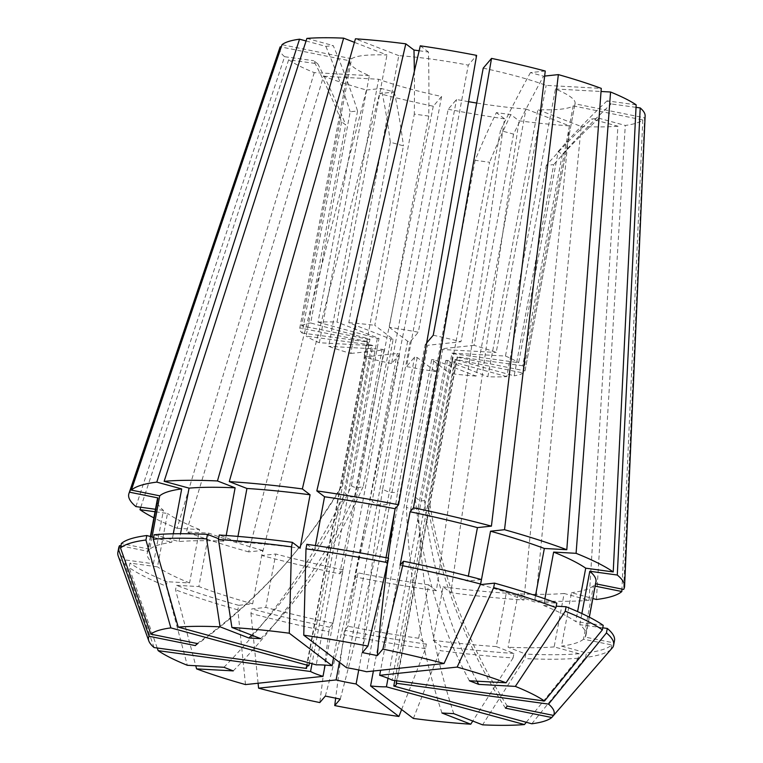 <?xml version="1.0" encoding="UTF-8"?>
<svg xmlns="http://www.w3.org/2000/svg" width="763" height="763" viewBox="0 0 763 763"><rect width="100%" height="100%" fill="white"/><g stroke="black" fill="none" stroke-linecap="round" stroke-linejoin="round"><path stroke-width="0.57" stroke-dasharray="3.81 2.86" d="M419.145 50.749L428.453 52.018A687.797 202.72 -82.2 0 1 428.777 116.081L389.254 327.298A114.631 17.969 10.6 0 1 418.305 332.229L468.291 65.151L476.617 55.384M251.733 635.178A534.958 338.638 93.1 0 0 351.457 485.716C354.452 487.977 358.391 488.196 363.274 486.365L390.847 339.049L348.796 322.72L398.782 55.632A114.631 17.969 10.6 0 1 431.934 59.171A114.631 17.969 10.6 0 1 468.291 65.151M428.777 116.081L414.309 114.107L374.786 325.315L393.164 339.277L333.555 657.83M468.568 101.679A114.631 17.969 10.6 0 1 456.512 99.486L448.196 109.252L354.633 576.838L358.028 572.86L348.033 626.27L344.638 630.257L343.798 634.749L335.672 698.164M453.756 713.653A534.958 338.638 -86.9 0 1 418.238 507.719C414.404 509.951 410.465 509.732 406.431 507.071L433.994 359.755L476.045 376.083L526.022 109.004A114.631 17.969 10.6 0 1 476.684 103.043M526.022 109.004L569.36 125.838A185.819 29.118 10.6 0 1 518.993 120.792L510.829 114.593L496.36 112.619A687.797 202.72 97.8 0 0 475.12 160.287L489.588 162.271L450.056 373.489L431.677 359.516L373.384 671.011M401.624 709.533L425.535 648.626L426.374 644.134L418.649 638.269L428.644 584.849L436.369 590.715L504.524 118.818L496.36 112.619M504.524 118.818A185.819 29.118 10.6 0 1 448.196 109.252M507.261 706.071A534.958 526.222 -139.6 0 1 429.884 504.572L429.693 506.365L428.1 506.67L455.673 359.354L523.208 372.983L573.194 105.895A114.631 17.969 10.6 0 1 537.839 109.653L581.177 126.486L535.74 600.662L518.077 593.795L508.082 647.215L525.745 654.082L524.906 658.574L482.578 724.85M573.194 105.895L642.799 119.944A185.819 29.118 10.6 0 1 625.279 125.447L598.945 118.246L591.583 119.028A687.797 601.797 83.9 0 0 546.337 165.39L553.7 164.608L514.167 375.825L454.862 359.611L394.805 680.52M526.289 722.275L578.211 658.202L579.06 653.71L554.148 646.9L564.143 593.48L589.055 600.29L617.916 126.229L591.583 119.028M617.916 126.229A185.819 29.118 10.6 0 1 581.177 126.486M469.417 680.777A534.958 405.544 111.2 0 1 415.148 496.827C418.477 500.318 421.567 501.52 424.447 500.442L452.011 353.126L505.478 356.063L555.454 88.975A114.631 17.969 10.6 0 1 575.083 103.406A114.631 17.969 10.6 0 1 574.978 103.806L644.582 117.845L623.629 589.427M555.454 88.975L601.034 91.484M636.151 104.836L607.071 100.859L611.134 103.94A687.797 648.35 -52.8 0 0 562.264 154.555L558.201 151.465L518.678 362.683L453.193 353.717L392.106 680.148M636.027 107.354L611.134 103.94M645.126 115.852A185.819 29.118 10.6 0 1 644.582 117.845M483.217 68.155A114.631 17.969 10.6 0 1 546.165 85.37L601.273 88.394M545.249 71.035L530.457 72.599L543.561 76.186A687.797 315.109 -74.7 0 0 513.575 134.126L500.471 130.549L460.938 341.757L427.633 345.296L366.545 671.736M544.648 76.071L543.561 76.186M398.782 55.632L355.444 38.799M420.289 45.818L428.453 52.018M195.395 645.603A534.958 526.222 40.4 0 0 289.034 559.756A534.958 526.222 40.4 0 0 339.812 488.854L341.595 486.765L369.168 339.449L301.633 325.82L351.619 58.741A114.631 17.969 10.6 0 1 386.965 54.984L354.433 42.346M351.619 58.741L282.014 44.693M306.068 40.973L325.868 46.381L333.221 45.599A687.797 601.797 -96.1 0 1 357.561 110.988L350.198 111.77L310.675 322.978L369.979 339.192L309.377 662.971M306.888 38.408L333.221 45.599M233.24 670.896A534.958 405.544 -68.8 0 0 354.547 496.599C350.389 497.619 347.289 496.417 345.257 492.993L372.83 345.677L319.363 342.74L369.349 75.651A114.631 17.969 10.6 0 1 349.731 61.231A114.631 17.969 10.6 0 1 349.836 60.83L281.232 46.991M369.349 75.651L314.251 72.628A185.819 29.118 10.6 0 1 288.652 59.8L317.732 63.777L313.669 60.697A687.797 648.35 127.2 0 1 341.633 121.822L345.696 124.903L306.163 336.121L371.648 345.086L312.019 663.696M135.909 506.594L284.589 56.71L313.669 60.697M284.589 56.71A185.819 29.118 10.6 0 1 279.916 47.506M476.045 376.083A114.631 17.969 10.6 0 1 450.056 373.489M475.12 160.287L435.587 371.505A114.631 17.969 10.6 0 1 406.536 366.574L456.512 99.486M523.208 372.983A114.631 17.969 10.6 0 1 514.167 375.825M546.337 165.39L506.813 376.607A114.631 17.969 10.6 0 1 487.853 376.731L537.839 109.653M505.478 356.063A114.631 17.969 10.6 0 1 518.678 362.683M562.264 154.555L522.741 365.763A114.631 17.969 10.6 0 1 525.097 370.484A114.631 17.969 10.6 0 1 524.992 370.885L574.978 103.806M433.231 335.243A114.631 17.969 10.6 0 1 460.938 341.757M513.575 134.126L474.042 345.343A114.631 17.969 10.6 0 1 496.188 352.449L546.165 85.37M348.796 322.72A114.631 17.969 10.6 0 1 374.786 325.315M301.633 325.82A114.631 17.969 10.6 0 1 310.675 322.978M357.561 110.988L318.028 322.196A114.631 17.969 10.6 0 1 336.988 322.062L386.965 54.984M319.363 342.74A114.631 17.969 10.6 0 1 306.163 336.121M341.633 121.822L302.1 333.03A114.631 17.969 10.6 0 1 299.745 328.309A114.631 17.969 10.6 0 1 299.849 327.918L349.836 60.83M589.055 600.29A252.2 39.523 10.6 0 1 535.74 600.662M436.369 590.715A252.2 39.523 10.6 0 1 354.633 576.838M506.813 376.607L447.509 360.394A45.856 7.182 10.6 0 1 445.811 360.403L487.853 376.731M435.587 371.505L417.199 357.542A45.856 7.182 10.6 0 1 414.605 357.094L406.536 366.574M302.1 333.03L367.585 341.996A45.856 7.182 10.6 0 1 367.385 341.538L299.849 327.918M318.028 322.196L377.332 338.41A45.856 7.182 10.6 0 1 379.03 338.4L336.988 322.062M389.254 327.298L407.633 341.261A45.856 7.182 10.6 0 1 410.236 341.7L418.305 332.229M474.042 345.343L440.737 348.882A45.856 7.182 10.6 0 1 442.721 349.511L496.188 352.449M417.199 357.542L358.734 669.981M340.26 699.089A534.958 47.306 -78.6 0 0 387.032 504.41C381.557 505.783 376.579 504.782 372.115 501.405L399.678 354.089A45.856 7.182 10.6 0 1 397.199 353.507L339.421 662.284M387.032 504.41L414.605 357.094M578.211 658.202A252.191 39.523 10.6 0 1 524.906 658.574M425.535 648.626A252.191 39.523 10.6 0 1 343.798 634.749M154.088 647.568L125.075 564.506A252.191 39.523 10.6 0 1 118.246 556.084M579.06 653.71A252.191 39.523 10.6 0 1 525.745 654.082M426.374 644.134A252.191 39.523 10.6 0 1 344.638 630.257M125.075 564.506L125.914 560.013A252.191 39.523 10.6 0 1 118.713 547.834M554.148 646.9A223.149 34.974 10.6 0 1 508.082 647.215M418.649 638.269A223.149 34.974 10.6 0 1 348.033 626.27M125.914 560.013L153.43 563.781A223.149 34.974 10.6 0 1 147.259 553.175A223.149 34.974 10.6 0 1 147.955 551.334L120.926 545.888M154.145 534.749L179.057 541.558A223.149 34.974 10.6 0 1 225.123 541.234L218.59 538.697M306.831 544.315L314.556 550.19A223.149 34.974 10.6 0 1 385.172 562.178L388.567 558.201M480.537 584.611A223.149 34.974 10.6 0 1 534.338 601.893L556.799 603.123M564.143 593.48A223.149 34.974 10.6 0 1 518.077 593.795M428.644 584.849A223.149 34.974 10.6 0 1 358.028 572.86M150.712 536.599L147.955 551.334M153.43 563.781L163.425 510.361A223.149 34.974 10.6 0 1 157.254 499.765M226.201 535.492L225.123 541.234M179.057 541.558L180.526 533.719M386.011 557.696L385.172 562.178M314.556 550.19L315.424 545.564M535.521 595.607L534.338 601.893M163.425 510.361L155.471 509.274M522.741 365.763L457.256 356.807A45.856 7.182 10.6 0 1 457.457 357.265L524.992 370.885M614.492 640.615A252.191 39.523 10.6 0 1 613.624 642.837L612.784 647.339M602.76 627.815L579.775 624.678A223.149 34.974 10.6 0 1 585.946 635.274A223.149 34.974 10.6 0 1 585.25 637.115L613.624 642.837M595.941 581.864A223.149 34.974 10.6 0 1 595.254 583.705L585.25 637.115M579.775 624.678L581.864 613.528M245.495 684.583L237.837 609.818L238.676 605.326L252.667 603.838L262.663 550.419L248.671 551.907L366.45 90.024A185.819 29.118 10.6 0 1 323.541 76.233L186.391 531.906L208.862 533.146L198.857 586.556L176.406 585.326L175.557 589.818L195.757 665.737M248.671 551.907A252.2 39.523 10.6 0 1 186.391 531.906M399.678 354.089L391.61 363.56L441.586 96.472A114.631 17.969 10.6 0 1 378.639 79.266L323.541 76.233M441.586 96.472L433.27 106.238A185.819 29.118 10.6 0 1 379.564 93.601L394.347 92.037L381.242 88.451A687.797 315.109 105.3 0 1 390.322 142.242L403.427 145.828L363.903 357.036L397.199 353.507M366.45 90.024L381.242 88.451M390.322 142.242L350.799 353.46A114.631 17.969 10.6 0 1 328.653 346.345L378.639 79.266M391.61 363.56A114.631 17.969 10.6 0 1 363.903 357.036M350.799 353.46L384.094 349.921A45.856 7.182 10.6 0 1 382.12 349.282L328.653 346.345M384.094 349.921L325.114 665.107M372.83 345.677A45.856 7.182 10.6 0 1 371.648 345.086M354.547 496.599L382.12 349.282M237.837 609.818A252.191 39.523 10.6 0 1 175.557 589.818M238.676 605.326A252.191 39.523 10.6 0 1 176.406 585.326M252.667 603.838A223.149 34.974 10.6 0 1 198.857 586.556M262.663 550.419A223.149 34.974 10.6 0 1 208.862 533.146M569.36 125.838L523.933 600.014A252.2 39.523 10.6 0 1 450.838 592.698L518.993 120.792M433.27 106.238L339.716 573.824A252.2 39.523 10.6 0 1 261.776 555.493L379.564 93.601M314.251 72.628L177.102 528.301A252.2 39.523 10.6 0 1 153.868 517.858M140.773 507.261L288.652 59.8M433.994 359.755A45.856 7.182 10.6 0 1 431.677 359.516M369.168 339.449A45.856 7.182 10.6 0 1 369.979 339.192M390.847 339.049A45.856 7.182 10.6 0 1 393.164 339.277M362.406 652.584A534.958 47.306 101.4 0 1 382.664 489.016C387.308 492.154 392.277 493.156 397.59 492.03L425.163 344.714A45.856 7.182 10.6 0 1 427.633 345.296M425.163 344.714L426.67 342.94M452.011 353.126A45.856 7.182 10.6 0 1 453.193 353.717M418.238 507.719L445.811 360.403M447.509 360.394L388.014 678.278M306.259 667.396L367.385 341.538M367.585 341.996L306.85 666.519M351.457 485.716L379.03 338.4M377.332 338.41L316.244 664.85M382.664 489.016L410.236 341.7M407.633 341.261L346.545 667.701M415.148 496.827L442.721 349.511M440.737 348.882L380.603 670.238M523.933 600.014L506.26 593.147L496.265 646.566L513.928 653.424L513.089 657.925A252.191 39.523 10.6 0 1 440.003 650.61L440.842 646.118L433.117 640.252L443.112 586.833L450.838 592.698M513.089 657.925L472.783 721.045M413.374 718.46L440.003 650.61M339.716 573.824L343.102 569.847L333.107 623.266L329.721 627.243L328.872 631.735A252.191 39.523 10.6 0 1 250.941 613.404L251.78 608.912L265.772 607.424L275.767 554.005L261.776 555.493M328.872 631.735L319.802 702.57M258.094 683.247L250.941 613.404M177.102 528.301L199.563 529.532L189.567 582.951L167.107 581.721L166.267 586.213A252.191 39.523 10.6 0 1 129.138 567.596L129.977 563.104L157.493 566.861L167.488 513.451L155.013 511.744M166.267 586.213L187.307 665.279M157.226 647.997L129.138 567.596M513.928 653.424A252.191 39.523 10.6 0 1 440.842 646.118M329.721 627.243A252.191 39.523 10.6 0 1 251.78 608.912M167.107 581.721A252.191 39.523 10.6 0 1 129.977 563.104M496.265 646.566A223.149 34.974 10.6 0 1 433.117 640.252M333.107 623.266A223.149 34.974 10.6 0 1 265.772 607.424M189.567 582.951A223.149 34.974 10.6 0 1 157.493 566.861M152.037 536.961L149.739 549.246A223.149 34.974 10.6 0 1 171.704 542.34L173.296 533.795M149.739 549.246L121.365 543.523M153.649 537.4L171.704 542.34M237.961 536.399L236.94 541.883A223.149 34.974 10.6 0 1 300.088 548.206M236.94 541.883L219.277 535.025M400.098 565.192A223.149 34.974 10.6 0 1 467.433 581.034L468.348 576.132M481.424 579.546L467.433 581.034M544.887 598.812L543.638 605.498A223.149 34.974 10.6 0 1 575.712 621.587L577.591 611.583M543.638 605.498L556.227 606.194M603.228 625.355L575.712 621.587M506.26 593.147A223.149 34.974 10.6 0 1 443.112 586.833M343.102 569.847A223.149 34.974 10.6 0 1 275.767 554.005M199.563 529.532A223.149 34.974 10.6 0 1 167.488 513.451M642.799 119.944L621.95 589.084M596.418 599.508L625.279 125.447M455.673 359.354A45.856 7.182 10.6 0 1 454.862 359.611M429.884 504.572L457.457 357.265M457.256 356.807L396.626 680.768M611.001 649.427A252.191 39.523 10.6 0 1 585.574 657.42L586.413 652.928L561.501 646.118L571.497 592.698L592.822 598.526M531.801 723.782L585.574 657.42M595.14 586.127L593.461 585.793L583.466 639.213L611.84 644.935A252.191 39.523 10.6 0 1 586.413 652.928M611.84 644.935L611.01 649.37M583.466 639.213A223.149 34.974 10.6 0 1 561.501 646.118M593.461 585.793A223.149 34.974 10.6 0 1 571.497 592.698M607.071 100.859A687.797 648.35 -52.8 0 0 558.201 151.465M530.457 72.599A687.797 315.109 -74.7 0 0 500.471 130.549M414.347 71.35A687.797 202.72 -82.2 0 1 414.309 114.107M325.868 46.381A687.797 601.797 -96.1 0 1 350.198 111.77M317.732 63.777A687.797 648.35 127.2 0 1 345.696 124.903M394.347 92.037A687.797 315.109 105.3 0 1 403.427 145.828M510.829 114.593A687.797 202.72 97.8 0 0 489.588 162.271M598.945 118.246A687.797 601.797 83.9 0 0 553.7 164.608M223.95 667.291A534.958 405.544 -68.8 0 0 345.257 492.993M505.478 708.159A534.958 526.222 -139.6 0 1 428.1 506.67M476.999 681.187A534.958 405.544 111.2 0 1 424.447 500.442M387.442 563.867A534.958 47.306 101.4 0 1 388.195 558.125M394.824 510.59A534.958 47.306 101.4 0 1 397.59 492.03M260.717 638.66A534.958 338.638 93.1 0 0 363.274 486.365M197.178 643.505A534.958 526.222 40.4 0 0 290.817 557.667A534.958 526.222 40.4 0 0 341.595 486.765M325.334 696.075A534.958 47.306 -78.6 0 0 372.115 501.405M441.949 713.004A534.958 338.638 -86.9 0 1 406.431 507.071M525.097 370.484L575.083 103.406M299.745 328.309L349.731 61.231M147.259 553.175L150.378 536.503M585.946 635.274L589.332 617.181M396.398 684.268L429.693 506.365M289.034 559.756L290.817 557.667"/><path stroke-width="1.14" d="M476.684 103.043A114.631 17.969 10.6 0 1 468.568 101.679M601.034 91.484L610.562 92.008A185.819 29.118 10.6 0 1 636.151 104.836L613.223 571.935A252.2 39.523 10.6 0 0 576.094 553.318L553.633 552.088A223.149 34.974 10.6 0 1 585.717 568.168L613.223 571.935M581.864 613.528L589.78 571.258L617.286 575.025L640.214 107.926L636.027 107.354M640.214 107.926A185.819 29.118 10.6 0 1 645.126 115.852L624.592 586.327A252.2 39.523 10.6 0 1 623.629 589.427L595.588 583.771M426.67 342.94L433.231 335.243L483.217 68.155L491.534 58.398A185.819 29.118 10.6 0 1 545.249 71.035L491.42 526.127A252.2 39.523 10.6 0 0 413.489 507.796L410.093 511.773A223.149 34.974 10.6 0 1 477.428 527.615L491.42 526.127M380.603 670.238L379.65 675.312L457.161 667.081L493.69 587.624L494.529 583.132L480.537 584.611L490.533 531.201L504.524 529.713L558.354 74.612L544.648 76.071M558.354 74.612A185.819 29.118 10.6 0 1 601.273 88.394L566.804 549.713L544.343 548.473L535.521 595.607M229.272 481.606L246.935 488.473A223.149 34.974 10.6 0 1 310.083 494.786L302.358 488.921A252.2 39.523 10.6 0 0 229.272 481.606L355.444 38.799A185.819 29.118 10.6 0 1 405.811 43.834L413.975 50.043L419.145 50.749M315.424 545.564L324.552 496.77L316.826 490.905L420.289 45.818A185.819 29.118 10.6 0 1 476.617 55.384L398.563 504.782L395.167 508.759L386.011 557.696M354.433 42.346L343.636 38.15L217.455 480.957L235.118 487.824L226.201 535.492M131.36 490.104L159.734 495.826A223.149 34.974 10.6 0 1 181.699 488.921L156.777 482.111A252.2 39.523 10.6 0 0 131.36 490.104L282.014 44.693A185.819 29.118 10.6 0 1 299.535 39.19L306.068 40.973M180.526 533.719L189.062 488.139L164.14 481.329L306.888 38.408A185.819 29.118 10.6 0 1 343.636 38.15M281.232 46.991L280.231 46.791L129.576 492.192L157.951 497.924L150.712 536.599M155.471 509.274L135.909 506.594A252.2 39.523 10.6 0 1 128.928 493.566L279.916 47.506A185.819 29.118 10.6 0 1 280.231 46.791M128.928 493.566A252.2 39.523 10.6 0 1 129.576 492.192M164.14 481.329A252.2 39.523 10.6 0 1 217.455 480.957M316.826 490.905A252.2 39.523 10.6 0 1 398.563 504.782M504.524 529.713A252.2 39.523 10.6 0 1 566.804 549.713M358.734 669.981L356.111 683.972A45.856 7.182 10.6 0 1 336.111 679.938L258.6 688.169L258.094 683.247M339.421 662.284L336.111 679.938M356.111 683.972L398.906 716.476A206.334 32.332 10.6 0 1 334.728 705.575L340.26 699.089L325.334 696.075L319.802 702.57A206.334 32.332 10.6 0 1 258.6 688.169M388.014 678.278L386.412 686.824L524.439 724.564L526.289 722.275M524.439 724.564A206.334 32.332 10.6 0 1 482.578 724.85L453.756 713.653L441.949 713.004L470.761 724.201A206.334 32.332 10.6 0 1 413.374 718.46L370.58 685.956A45.856 7.182 10.6 0 0 386.412 686.824M335.672 698.164L334.728 705.575M398.906 716.476L401.624 709.533M306.85 666.519L306.497 668.436L154.088 647.568A206.334 32.332 10.6 0 1 148.823 640.949L118.246 556.084A252.191 39.523 10.6 0 1 117.874 552.336A252.191 39.523 10.6 0 1 118.742 550.104L149.109 636.266L195.395 645.603L197.178 643.505L150.893 634.167A206.334 32.332 10.6 0 1 170.864 627.892L145.943 540.023L146.792 535.531L153.649 537.4M148.823 640.949A206.334 32.332 10.6 0 1 149.109 636.266M333.555 657.83L332.077 665.717A45.856 7.182 10.6 0 0 316.244 664.85L178.218 627.11L153.306 539.241A252.191 39.523 10.6 0 1 206.62 538.869L220.078 626.824L248.9 638.011A534.958 338.638 93.1 0 0 251.733 635.178M178.218 627.11A206.334 32.332 10.6 0 1 220.078 626.824M410.093 511.773L400.098 565.192L403.484 561.215L402.645 565.707L382.854 649.103A206.334 32.332 10.6 0 1 444.056 663.505L366.545 671.736A45.856 7.182 10.6 0 0 346.545 667.701L303.76 635.197L305.992 548.816A252.191 39.523 10.6 0 1 387.718 562.693L367.938 646.089L362.406 652.584L377.323 655.598A534.958 47.306 101.4 0 1 387.442 563.867M303.76 635.197A206.334 32.332 10.6 0 1 367.938 646.089M493.69 587.624A252.191 39.523 10.6 0 1 555.96 607.625L506.06 682.79L469.417 680.777L478.706 684.382A534.958 405.544 111.2 0 1 476.999 681.187M457.161 667.081A206.334 32.332 10.6 0 1 506.06 682.79M117.874 552.336L118.713 547.834A252.191 39.523 10.6 0 1 119.581 545.612L118.742 550.104M153.306 539.241L154.145 534.749A252.191 39.523 10.6 0 1 207.46 534.377L206.62 538.869M305.992 548.816L306.831 544.315A252.191 39.523 10.6 0 1 388.567 558.201L387.718 562.693M494.529 583.132A252.191 39.523 10.6 0 1 556.799 603.123L555.96 607.625M120.926 545.888L119.581 545.612M218.59 538.697L207.46 534.377M150.378 536.503L157.254 499.765A223.149 34.974 10.6 0 1 157.951 497.924M189.062 488.139A223.149 34.974 10.6 0 1 235.118 487.824M324.552 496.77A223.149 34.974 10.6 0 1 395.167 508.759M490.533 531.201A223.149 34.974 10.6 0 1 544.343 548.473M617.286 575.025A252.2 39.523 10.6 0 1 624.592 586.327M612.784 647.339L553.547 715.408L507.261 706.071L505.478 708.159L551.763 717.506A206.334 32.332 10.6 0 1 531.801 723.782L393.775 686.042A45.856 7.182 10.6 0 0 396.398 684.268A45.856 7.182 10.6 0 0 396.169 683.238L548.568 704.096L606.442 632.937A252.191 39.523 10.6 0 1 613.652 645.116A252.191 39.523 10.6 0 1 612.784 647.339M548.568 704.096A206.334 32.332 10.6 0 1 553.547 715.408M606.442 632.937L607.291 628.435A252.191 39.523 10.6 0 1 614.492 640.615L613.652 645.116M607.291 628.435L602.76 627.815M589.78 571.258A223.149 34.974 10.6 0 1 595.941 581.864L589.332 617.181M325.114 665.107L323.007 676.352A45.856 7.182 10.6 0 1 310.56 671.516L158.151 650.658L157.226 647.997M312.019 663.696L310.56 671.516M323.007 676.352L245.495 684.583A206.334 32.332 10.6 0 1 196.596 668.884L233.24 670.896L223.95 667.291L187.307 665.279A206.334 32.332 10.6 0 1 158.151 650.658M195.757 665.737L196.596 668.884M153.868 517.858A252.2 39.523 10.6 0 1 139.972 509.684L140.773 507.261M156.777 482.111L299.535 39.19M302.358 488.921L405.811 43.834M491.534 58.398L413.489 507.796M610.562 92.008L576.094 553.318M373.384 671.011L370.58 685.956M306.497 668.436A45.856 7.182 10.6 0 1 306.259 667.396A45.856 7.182 10.6 0 1 308.881 665.632L170.864 627.892M309.377 662.971L308.881 665.632M379.65 675.312A45.856 7.182 10.6 0 1 392.106 680.148L544.505 701.016L602.379 629.847L603.228 625.355A252.191 39.523 10.6 0 0 566.089 606.738L565.249 611.23A252.191 39.523 10.6 0 1 602.379 629.847M292.363 542.34A252.191 39.523 10.6 0 0 219.277 535.025L218.437 539.517L231.895 627.472A206.334 32.332 10.6 0 1 289.282 633.214L291.523 546.833L292.363 542.34L300.088 548.206L310.083 494.786M231.895 627.472L260.717 638.66L248.9 638.011M332.077 665.717L289.282 633.214M382.854 649.103L377.323 655.598M565.249 611.23L515.349 686.395A206.334 32.332 10.6 0 1 544.505 701.016M515.349 686.395L478.706 684.382M472.783 721.045L470.761 724.201M146.792 535.531A252.191 39.523 10.6 0 0 121.365 543.523L120.525 548.015A252.191 39.523 10.6 0 1 145.943 540.023M120.525 548.015L150.893 634.167M218.437 539.517A252.191 39.523 10.6 0 1 291.523 546.833M402.645 565.707A252.191 39.523 10.6 0 1 480.585 584.038L481.424 579.546A252.191 39.523 10.6 0 0 403.484 561.215M444.056 663.505L480.585 584.038M556.227 606.194L566.089 606.738M159.734 495.826L152.037 536.961M173.296 533.795L181.699 488.921M246.935 488.473L237.961 536.399M468.348 576.132L477.428 527.615M553.633 552.088L544.887 598.812M577.591 611.583L585.717 568.168M155.013 511.744L139.972 509.684M621.95 589.084L621.845 591.516A252.2 39.523 10.6 0 1 596.418 599.508L592.822 598.526M396.626 680.768L396.169 683.238M394.805 680.52L393.775 686.042M611.01 649.37L551.763 717.506M621.845 591.516L595.14 586.127M413.975 50.043A687.797 202.72 -82.2 0 1 414.347 71.35M388.195 558.125A534.958 47.306 101.4 0 1 394.824 510.59"/></g></svg>
